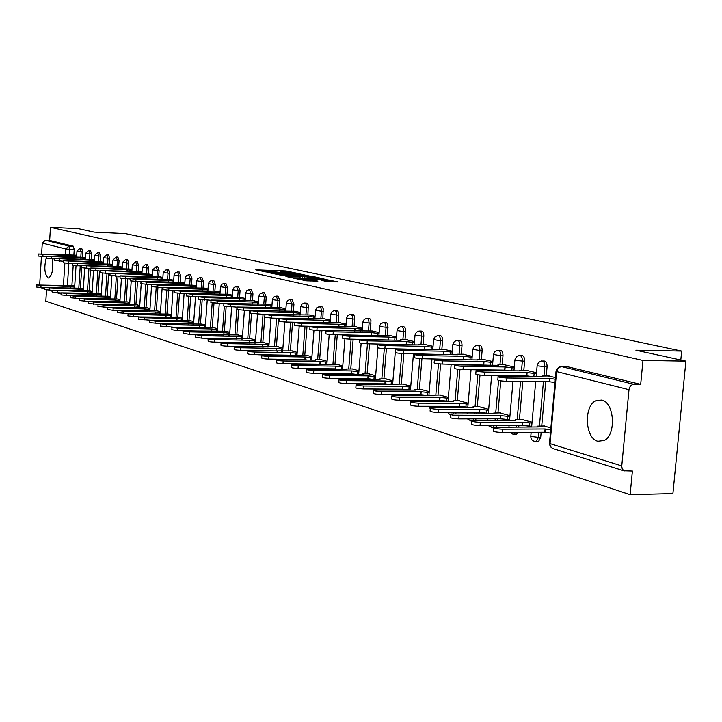 <?xml version="1.0" encoding="UTF-8"?>
<svg xmlns="http://www.w3.org/2000/svg" width="722" height="722" viewBox="0 0 722 722"><rect width="100%" height="100%" fill="white"/><g stroke="black" fill="none" stroke-linecap="round" stroke-linejoin="round"><path stroke-width="1.08" d="M296.778 273.205L286.002 270.976L255.75 269.857L266.274 272.032L265.254 271.382L270.831 271.418L281.589 272.618L280.524 271.968L286.02 272.004L296.778 273.205M601.697 400.069L596.047 400.656C583.529 405.719 584.937 438.398 597.843 441.268L604.233 440.492C616.498 434.743 614.422 402.307 601.697 400.069M46.343 257.664C43.889 267.266 44.466 274.026 48.076 277.925L48.69 277.97C52.381 275.046 53.554 268.683 52.201 258.891M537.105 441.286L538.675 441.268L540.697 437.315L538.404 437.333L536.383 441.295L535.065 441.404M515.003 434.391L516.429 434.382L518.008 432.406M326.118 281.409L338.14 281.959L324.71 279.288L293.574 278.196L306.76 280.867L317.924 281.111L298.367 278.692L320.839 279.369L328.158 280.353L321.38 280.307L326.118 281.409M50.477 227.322L78.265 228.648L94.185 232.123L125.375 233.594L681.676 351.082L635.92 350.224L685.9 361.126L642.977 360.449L50.477 227.322L49.656 240.444L45.287 240.255L68.861 246.022L69.736 249.352L69.366 255.128M309.476 276.012L297.663 273.476L267.14 272.365L279.658 274.892L309.476 276.012M313.51 276.589L324.079 278.936L293.015 277.844L285.939 276.508L300.099 276.932L297.04 276.192L279.955 275.217L310.992 276.345L313.474 277.013M685.9 361.126L672.913 493.586L630.135 494.678L45.829 301.2L46.524 290.073M642.977 360.449L640.694 384.357L633.907 384.303C631.208 384.6 629.575 386.396 628.997 389.672L621.723 466.385L622.301 469.056L623.979 470.807L632.4 471.06L630.135 494.678M49.656 240.444L73.337 246.211L74.222 249.541L73.87 255.056M73.193 265.534L71.902 285.668M39.665 284.928L41.443 256.536M41.605 254L42.282 243.097L45.287 240.255M41.705 287.943L41.01 287.654M85.367 257.673L83.147 257.276M83.346 288.728L81.135 288.231M94.248 259.938L91.911 259.505M92.19 291.354L89.862 290.831M103.336 262.257L100.881 261.797M101.242 294.053L98.797 293.493M112.659 264.631L110.069 264.144M110.52 296.805L107.939 296.21M122.198 267.068L119.482 266.544M120.023 299.639L117.316 299.007M131.991 269.559L129.13 269.008M129.761 302.536L126.919 301.859M142.026 272.122L139.021 271.535M139.752 305.505L136.765 304.792M152.315 274.748L149.165 274.116M149.995 308.556L146.855 307.798M162.874 277.438L159.571 276.779M160.51 311.678L157.215 310.884M173.713 280.199L170.239 279.495M171.294 314.891L167.838 314.052M184.85 283.042L181.204 282.293M182.368 318.185L178.74 317.292M196.276 285.957L192.449 285.163M193.749 321.57L189.94 320.631M208.026 288.953L204.01 288.114M205.436 325.053L201.438 324.052M220.102 292.031L215.887 291.147M217.448 328.627L213.252 327.571M232.511 295.19L228.089 294.26M229.804 332.3L225.399 331.19M245.29 298.448L240.643 297.464M242.511 336.082L237.89 334.909M258.431 301.796L253.557 300.758M255.588 339.972L250.742 338.735M271.959 305.253L266.851 304.152M269.044 343.979L263.963 342.67M285.894 308.799L280.533 307.644M282.907 348.103L277.573 346.722M300.253 312.464L294.621 311.245M297.193 352.345L291.589 350.901M315.063 316.236L309.151 314.945M311.913 356.731L306.038 355.197M330.333 320.135L324.124 318.772M327.102 361.253L320.929 359.637M346.082 324.151L339.566 322.707M342.769 365.91L336.29 364.204M362.354 328.293L355.504 326.777M358.942 370.72L352.137 368.924M379.149 332.58L371.956 330.974M375.657 375.693L368.5 373.797M396.513 337.012L388.959 335.315M392.921 380.828L385.395 378.833M414.473 341.587L406.522 339.8M410.764 386.144L402.867 384.032M433.047 346.325L424.689 344.439M429.238 391.64L420.926 389.411M452.288 351.226L443.488 349.231M448.353 397.326L439.617 394.979M472.206 356.307L462.955 354.195M468.154 403.219L458.957 400.737M492.855 361.569L483.117 359.348M488.677 409.32L478.993 406.703M514.281 367.029L504.019 364.682M509.967 415.655L499.768 412.885M536.509 372.696L525.697 370.215M532.051 422.226L521.311 419.302M555.462 377.534L548.206 375.954M550.886 427.83L543.675 425.962M542.592 361.018L543.558 361.027C545.886 360.82 547.059 362.706 547.086 366.686L546.256 375.936M545.733 381.685L541.726 425.971M541.157 432.261L540.697 437.315M520.21 355.549L521.284 355.567C523.495 355.404 524.614 357.255 524.632 361.126L523.82 370.187M523.324 375.774L523.26 376.478M522.809 381.487L519.434 419.311M518.892 425.411L518.748 427.027M498.658 350.287L499.814 350.314C501.925 350.188 502.981 352.011 502.99 355.765L502.205 364.655M501.727 370.079L501.682 370.666M501.248 375.539L501.185 376.243M500.779 380.864L497.963 412.894M497.44 418.805L497.314 420.276M477.874 345.215L479.101 345.242C481.123 345.161 482.134 346.939 482.134 350.594L481.375 359.321M480.915 364.592L480.87 365.079M480.464 369.817L480.41 370.413M480.004 375.07L477.26 406.703M476.755 412.452L476.637 413.778M457.838 340.324L459.12 340.351C461.051 340.306 462.008 342.057 462.008 345.612L461.268 354.168M460.401 364.312L460.356 364.8M459.959 369.447L457.279 400.728M456.8 406.315L456.692 407.515M438.489 335.604L439.824 335.631C441.674 335.613 442.595 337.327 442.577 340.793L441.864 349.204M440.619 363.996L437.992 394.97M437.532 400.394L437.442 401.477M419.798 331.046L421.179 331.073C422.957 331.082 423.832 332.77 423.814 336.145L423.128 344.403M421.928 358.708L419.365 389.402M418.922 394.681L418.841 395.647M401.739 326.642L403.156 326.678C404.861 326.696 405.701 328.357 405.683 331.651L405.006 339.764M403.869 353.572L401.351 384.023M400.927 389.167L400.854 390.024M384.284 322.382L386.586 322.526L387.904 324.557L387.488 335.288M386.405 348.618L383.933 378.815M383.526 383.833L383.463 384.6M367.381 318.258L369.682 318.411L370.946 320.406L370.539 330.947M369.502 343.834L367.083 373.788M366.686 378.671L366.632 379.348M351.027 314.269L353.32 314.431L354.529 316.398L354.132 326.741M353.139 339.214L350.766 368.915M350.387 373.68L350.341 374.267M349.999 378.518L347.959 378.572L347.887 379.176M335.188 310.406L337.472 310.577L338.627 312.509L338.239 322.68M337.282 334.746L334.963 364.186M334.593 368.843L334.548 369.357M334.223 373.509L332.156 374.077M319.837 306.66L322.102 306.841L323.221 308.736L322.833 318.736M321.922 330.432L319.638 359.619M318.934 368.653L316.904 369.15M304.955 303.032L307.202 303.213L308.285 305.081L307.897 314.918M307.021 326.245L304.792 355.179M290.515 299.504L292.058 299.558L293.962 303.98L293.412 311.209M292.572 322.202L290.379 350.874M276.508 296.092L278.051 296.137L279.892 300.496L279.351 307.608M278.548 318.285L276.4 346.704M262.907 292.771L264.46 292.825L266.228 297.112L265.705 304.115M264.92 314.612L264.739 317.084M264.721 317.274L262.817 342.652M263.368 347.002L262.492 346.993M249.695 289.549L251.247 289.603L252.962 293.818L252.447 300.731M251.482 313.718L249.632 338.708M249.785 342.923L249.316 342.914M236.861 286.417L238.413 286.472L240.065 290.623L239.569 297.428M238.63 310.162L236.816 334.882M224.38 283.376L225.932 283.43L227.529 287.518L227.042 294.233M226.139 306.679L224.352 331.163M212.241 280.416L213.793 280.47L215.346 284.504L214.867 291.11M213.992 303.276L212.241 327.553M200.436 277.537L201.989 277.591L203.487 281.562L203.017 288.087M202.169 299.955L200.445 324.034M188.947 274.73L190.491 274.784L191.944 278.701L191.483 285.136M190.671 296.715L188.974 320.604M177.756 272.004L179.3 272.059L180.708 275.921L180.265 282.266M179.471 293.547L177.802 317.274M166.863 269.342L168.397 269.405L169.76 273.214L169.327 279.468M168.56 290.461L166.926 314.025M156.25 266.752L157.784 266.815L159.102 270.57L158.678 276.743M157.938 287.455L156.322 310.857M145.907 264.234L147.432 264.288L148.714 267.997L148.299 274.089M147.586 284.531L145.988 307.78M135.817 261.77L137.342 261.833L138.588 265.488L138.173 271.499M137.487 281.679L135.916 304.774M125.989 259.369L127.496 259.433L128.706 263.034L128.308 268.981M127.641 278.9L126.097 301.841M116.386 257.032L117.894 257.095L119.067 260.651L118.679 266.517M118.029 276.201L116.513 298.98M107.027 254.749L108.526 254.812L109.672 258.323L109.284 264.117M108.661 273.566L107.154 296.191M97.894 252.519L99.374 252.583L100.493 256.048L100.114 261.77M99.51 271.003L98.03 293.466M88.968 250.344L90.449 250.408L91.532 253.828L91.162 259.478M90.566 268.494L89.113 290.804M80.25 248.215L81.721 248.278L82.777 251.662L82.416 257.24M81.721 267.889L80.404 288.204M681.676 351.082L680.81 360.016M76.694 255.462L74.583 255.092M74.718 286.156L72.615 285.695M495.797 427.135L496.673 425.502M475.446 420.33L476.078 418.85M455.726 413.787L456.196 412.452M436.63 407.488L436.981 406.287M418.155 401.423L418.417 400.34M400.268 395.566L400.466 394.6M382.949 389.916L383.093 389.05M366.171 384.465L366.28 383.698M349.917 379.194L349.99 378.59M260.155 354.836L260.813 354.764M247.041 350.739L247.926 350.477M640.694 384.357L567.014 366.605M298.791 273.837L270.407 272.681L279.703 273.809L297.509 274.486L300.532 274.432L298.791 273.837M311.733 277.419L314.25 277.374L307.058 276.409L299.197 276.174L311.733 277.419L311.642 278.53M70.251 288.195L70.35 286.589L74.655 287.04M73.229 285.713L36.262 284.991L70.35 286.589M44.448 287.762L36.136 287.004L36.253 285.073M75.341 255.119L38.194 254L72.326 255.787L76.415 256.202L76.351 257.258M46.398 256.761L38.067 256.021L38.194 254.072M72.326 255.787L72.245 257.095M78.797 290.804L78.906 289.161L83.292 289.621M81.757 288.249L44.466 287.555L78.906 289.161M52.859 290.361L44.34 289.585L44.457 287.645M87.552 293.475L87.66 291.787L92.127 292.248M90.494 290.849L52.868 290.172L87.66 291.787M61.46 293.024L52.733 292.229L52.859 290.262M83.905 257.303L46.434 256.202L80.918 257.998L85.061 258.422L84.988 259.496M54.845 258.999L46.307 258.241L46.434 256.274M80.918 257.998L80.837 259.333M92.678 259.541L54.872 258.449L89.718 260.254L93.914 260.687L93.842 261.797M63.491 261.283L54.746 260.516L54.872 258.521M89.718 260.254L89.627 261.626M96.513 296.21L96.631 294.477L101.179 294.946M99.428 293.511L61.469 292.861L66.451 293.547L96.631 294.477M70.278 295.749L61.343 294.937L61.469 292.952M105.692 299.007L105.809 297.229L110.457 297.717M108.58 296.237L70.287 295.605L75.341 296.309L105.809 297.229M88.553 301.408L79.185 300.56L79.321 298.529L70.151 297.717L70.287 295.704M115.105 301.886L115.222 300.054L119.96 300.542M117.966 299.025L79.321 298.421L84.447 299.143L115.222 300.054M101.658 261.833L63.518 260.759L98.724 262.564L102.984 263.007L102.903 264.144M72.344 263.629L63.392 262.844L63.518 260.832M98.724 262.564L98.634 263.981M110.854 264.171L72.38 263.115L107.948 264.938L112.271 265.389L112.19 266.553M81.424 266.039L72.245 265.236L72.371 263.196M107.948 264.938L107.858 266.391M120.276 266.58L81.451 265.534L117.406 267.366L121.783 267.826L121.702 269.026M90.728 268.503L81.315 267.672L81.451 265.624M117.406 267.366L117.307 268.855M129.933 269.035L90.755 268.015L127.099 269.857L131.539 270.317L131.458 271.553M100.268 271.03L90.62 270.181L90.755 268.106M127.099 269.857L126.991 271.391M139.833 271.562L100.304 270.56L137.036 272.411L141.539 272.88L141.458 274.152M110.06 273.62L100.159 272.754L100.295 270.66M137.036 272.411L136.927 273.981M149.986 274.152L110.087 273.169L147.225 275.028L151.8 275.506L151.71 276.815M120.105 276.273L109.943 275.389L110.087 273.268M152.261 275.524L151.8 275.506M147.225 275.028L147.107 276.643M160.392 276.806L120.132 275.84L125.592 276.571L157.676 277.717L162.324 278.205L162.233 279.549M130.42 278.999L119.987 278.096L120.132 275.948M162.82 278.223L162.324 278.205M157.676 277.717L157.558 279.378M171.078 279.531L130.447 278.593L135.989 279.333L168.406 280.47L173.127 280.966L173.027 282.347M141.007 281.797L130.294 280.867L130.438 278.701M173.659 280.984L173.127 280.966M168.406 280.47L168.289 282.185M182.043 282.329L141.034 281.409L146.665 282.176L179.426 283.304L184.218 283.809L184.11 285.235M151.882 284.676L140.88 283.719L141.025 281.535M184.796 283.827L184.218 283.809M179.426 283.304L179.3 285.073M193.306 285.199L151.909 284.306L157.64 285.091L190.734 286.21L195.608 286.724L195.5 288.195M163.064 287.627L151.746 286.652L151.9 284.441M196.222 286.742L195.608 286.724M190.734 286.21L190.608 288.033M204.877 288.141L163.082 287.284L168.912 288.087L202.359 289.197L207.304 289.721L207.196 291.237M174.553 290.659L162.919 289.657L163.073 287.419M207.972 289.748L207.304 289.721M202.359 289.197L202.223 291.074M216.762 291.174L174.571 290.343L180.491 291.174L214.308 292.266L219.335 292.798L219.217 294.359M186.366 293.773L174.408 292.753L174.562 290.488M220.039 292.825L219.335 292.798M214.308 292.266L214.172 294.206M228.973 294.287L186.393 293.493L192.413 294.341L226.591 295.424L231.699 295.966L231.582 297.581M198.523 296.986L186.213 295.93L186.375 293.646M232.457 295.993L231.699 295.966M226.591 295.424L226.446 297.419M241.536 297.491L198.541 296.724L204.669 297.599L239.226 298.664L244.415 299.224L244.298 300.884M211.041 300.28L198.37 299.206L198.532 296.886M245.227 299.251L244.415 299.224M239.226 298.664L239.072 300.731M254.46 300.785L211.05 300.054L217.286 300.957L252.222 302.004L257.51 302.581L257.384 304.296M237.114 307.166L223.748 306.029L223.919 303.673L210.869 302.572L211.041 300.235M258.368 302.599L257.51 302.581M252.222 302.004L252.068 304.142M267.763 304.179L223.937 303.484L230.282 304.413L265.606 305.442L270.985 306.029L270.849 307.807M271.896 306.056L270.985 306.029M265.606 305.442L265.443 307.653M281.454 307.671L237.204 307.021L243.666 307.978L279.387 308.989L284.856 309.585L284.721 311.417M250.742 310.767L237.015 309.603L237.186 307.211M285.84 309.612L284.856 309.585M279.387 308.989L279.215 311.263M295.56 311.263L250.877 310.659L257.465 311.642L293.583 312.635L299.152 313.24L299.007 315.144M264.839 314.476L250.678 313.276L250.859 310.866M300.199 313.267L299.152 313.24M293.583 312.635L293.403 314.991M310.099 314.972L264.974 314.404L271.68 315.424L308.222 316.389L313.889 317.012L313.736 318.98M279.441 318.303L271.481 318.095L264.775 317.075L264.956 314.63M315 317.048L313.889 317.012M308.222 316.389L308.032 318.835M124.744 304.828L124.87 302.942L129.698 303.448M127.568 301.886L88.589 301.309L93.788 302.049L124.87 302.942M98.03 304.341L88.445 303.475L88.58 301.426M134.626 307.843L134.761 305.911L139.689 306.426M137.424 304.81L98.084 304.269L103.363 305.027L134.761 305.911M107.777 307.346L97.939 306.462L98.075 304.395M144.77 310.947L144.905 308.953L149.932 309.476M147.523 307.816L107.822 307.31L113.183 308.086L144.905 308.953M157.892 310.902L113.038 310.307L107.677 309.521L107.813 307.437M155.167 314.124L155.311 312.075L160.446 312.608M117.821 310.424L123.263 311.227L155.311 312.075M128.137 313.601L117.668 312.671L117.812 310.559M165.843 317.382L165.988 315.27L171.231 315.821M168.524 314.07L128.083 313.619L133.615 314.44L165.988 315.27M138.786 316.85L127.929 315.893L128.074 313.763M176.8 320.739L176.953 318.564L182.305 319.115M179.435 317.31L138.615 316.904L144.238 317.752L176.953 318.564M149.797 320.198L138.462 319.205L138.606 317.057M188.054 324.178L188.207 321.94L193.686 322.508M190.635 320.649L149.436 320.279L155.149 321.146L188.207 321.94M161.196 323.627L149.283 322.608L149.427 320.433M199.606 327.716L199.777 325.405L205.373 325.983M202.142 324.07L160.564 323.745L166.367 324.629L199.777 325.405M173.09 327.156L160.392 326.109L160.546 323.907M171.98 327.481L171.818 329.701L177.72 330.622L211.492 331.353L211.663 328.97L217.385 329.566M213.974 327.589L171.989 327.301L177.892 328.221L211.663 328.97M223.874 335.098L223.883 332.634L229.731 333.239M226.121 331.208L183.74 330.965L189.751 331.903L223.883 332.634M223.703 335.053L189.579 334.34L183.569 333.393L183.731 331.154M236.626 338.952L236.455 336.407L242.439 337.021M238.621 334.927L195.833 334.728L201.943 335.703L236.455 336.407M236.274 338.853L201.763 338.176L195.662 337.192L195.824 334.936M249.514 340.324L249.325 342.806L249.388 340.288L255.516 340.91M251.482 338.744L208.279 338.609C208.297 339.078 210.364 339.412 214.497 339.611L249.388 340.288M249.198 342.769L214.317 342.111C210.183 341.912 208.116 341.578 208.098 341.109L208.27 338.817M221.076 342.824L220.905 345.134C220.905 345.621 223.017 345.973 227.231 346.172L262.51 346.795L262.7 344.277L268.972 344.917M264.712 342.688L221.094 342.598C221.094 343.085 223.197 343.428 227.421 343.627L262.7 344.277M277.401 351.217L276.21 350.946L276.409 348.392L282.834 349.042M278.331 346.74L234.289 346.704C234.271 347.21 236.419 347.562 240.733 347.769L276.409 348.392M276.21 350.946L240.543 350.35C236.229 350.143 234.081 349.791 234.099 349.277L234.271 346.948M291.905 355.549L290.325 355.215L290.524 352.625L297.121 353.293M292.356 350.91L247.89 350.937C247.845 351.461 250.038 351.831 254.451 352.038L290.524 352.625M290.325 355.215L254.252 354.655C249.839 354.448 247.655 354.078 247.7 353.554L247.872 351.199M306.922 360.025L304.883 359.619L305.081 356.993L311.841 357.67M306.814 355.215L300.74 355.693L261.915 355.305C261.851 355.847 264.072 356.226 268.593 356.442L305.081 356.993M304.883 359.619L268.394 359.096C263.873 358.879 261.644 358.5 261.716 357.95L261.887 355.576M322.472 364.637L319.882 364.168L320.09 361.496L327.03 362.191M321.714 359.646L315.135 359.718L315.613 360.152L276.373 359.8C276.282 360.359 278.557 360.756 283.186 360.982L320.09 361.496M319.882 364.168L282.979 363.68C278.349 363.455 276.084 363.067 276.174 362.498L276.355 360.097M338.609 369.402L335.36 368.852L335.577 366.135L342.697 366.848M337.084 364.222L330.468 364.303L330.956 364.754L291.3 364.448C291.183 365.025 293.493 365.431 298.24 365.666L335.577 366.135M335.36 368.852L298.033 368.4C293.285 368.175 290.975 367.769 291.092 367.182L291.273 364.754M355.459 374.321L351.343 373.689L351.56 370.928L358.87 371.659M352.941 368.933L346.28 369.023L346.795 369.502L306.706 369.24C306.561 369.844 308.926 370.26 313.79 370.494L351.56 370.928M351.343 373.689L313.574 373.283C308.709 373.048 306.345 372.633 306.489 372.02L306.679 369.574M373.5 379.411L367.841 378.68L368.067 375.882L375.575 376.622M369.312 373.806L362.615 373.906L363.139 374.402L322.626 374.186C322.445 374.817 324.855 375.25 329.846 375.494L368.067 375.882M367.841 378.68L329.62 378.328C324.629 378.084 322.229 377.651 322.4 377.01L322.599 374.547M325.08 318.79L279.522 318.276C279.441 318.736 281.715 319.088 286.354 319.332L323.312 320.27L329.088 320.911L328.925 322.951M294.594 322.256L286.147 322.039C281.508 321.795 279.233 321.443 279.315 320.983L279.504 318.51M330.27 320.938L329.088 320.911M323.312 320.27L323.113 322.806M340.54 322.734L294.522 322.265C294.423 322.743 296.742 323.104 301.498 323.357L338.88 324.268L344.773 324.918L344.602 327.039M310.37 326.326L301.282 326.109C296.534 325.866 294.206 325.496 294.314 325.017L294.504 322.517M346.018 324.954L344.773 324.918M338.88 324.268L338.672 326.895M356.488 326.804L310.027 326.389C309.891 326.876 312.256 327.256 317.129 327.517L354.953 328.402L360.955 329.07L360.783 331.263M326.922 330.541L316.913 330.315C312.039 330.062 309.675 329.683 309.81 329.178L310 326.66M362.291 329.097L360.955 329.07M354.953 328.402L354.737 331.127M372.958 331.001L326.028 330.649C325.866 331.154 328.284 331.542 333.284 331.813L371.559 332.661L377.678 333.347L377.489 335.631M371.388 335.495L333.059 334.656C328.059 334.394 325.64 333.997 325.812 333.483L326.01 330.938M379.086 333.383L377.678 333.347M371.559 332.661L371.325 335.477M392.606 384.609L384.889 383.842L385.115 380.99L392.84 381.757M386.225 378.842L379.483 378.942L380.034 379.465L339.078 379.303C338.862 379.962 341.316 380.413 346.443 380.656L385.115 380.99M384.889 383.842L346.217 383.535C341.091 383.292 338.636 382.84 338.844 382.173L339.042 379.682M389.97 335.333L383.03 335.324L383.59 335.757L342.58 335.044C342.381 335.577 344.845 335.983 349.98 336.253L388.707 337.075L394.952 337.77L394.753 340.143M388.806 340.017L349.746 339.15C344.62 338.871 342.147 338.465 342.354 337.932L342.553 335.351M396.45 337.806L394.952 337.77M388.707 337.075L388.472 339.936M410.448 389.961L402.506 389.176L402.75 386.279L410.692 387.064M403.706 384.041L396.919 384.149L397.488 384.7L356.09 384.591C355.838 385.277 358.347 385.747 363.608 385.999L402.75 386.279M402.506 389.176L363.374 388.923C358.112 388.671 355.603 388.201 355.856 387.506L356.054 384.997M407.551 339.818L400.575 339.809L401.152 340.27L359.691 339.593C359.457 340.143 361.975 340.567 367.245 340.847L406.441 341.632L412.813 342.345L412.605 344.809M406.883 344.701L367.011 343.789C361.74 343.51 359.222 343.085 359.457 342.526L359.664 339.927M414.41 342.381L412.813 342.345M406.441 341.632L406.197 344.538M428.913 395.494L420.736 394.69L420.98 391.748L429.157 392.551M421.774 389.42L414.951 389.537L415.538 390.115L373.689 390.06C373.4 390.773 375.963 391.261 381.369 391.523L420.98 391.748M420.736 394.69L381.126 394.501C375.72 394.239 373.157 393.752 373.445 393.03L373.653 390.494M425.727 344.457L418.715 344.448L419.311 344.935L377.407 344.304C377.128 344.872 379.7 345.306 385.124 345.603L424.789 346.343L431.287 347.074L431.07 349.638M425.646 349.538L384.871 348.591C379.456 348.302 376.884 347.869 377.164 347.282L377.371 344.656M432.983 347.111L431.287 347.074M424.789 346.343L424.536 349.304M448.019 401.224L439.608 400.403L439.86 397.407L448.272 398.228M440.474 394.979L433.615 395.105L434.22 395.719L391.92 395.728C391.586 396.468 394.203 396.974 399.762 397.244L439.86 397.407M439.608 400.403L399.51 400.277C393.95 400.006 391.333 399.492 391.667 398.743L391.875 396.188M444.544 349.249L437.487 349.258L438.11 349.764L395.737 349.168C395.421 349.773 398.048 350.224 403.625 350.522L443.777 351.217L450.411 351.975L450.185 354.646M445.149 354.556L403.372 353.563C397.795 353.266 395.169 352.814 395.494 352.201L395.71 349.547M452.216 352.002L450.411 351.975M443.777 351.217L443.516 354.231M467.811 407.163L459.138 406.324L459.4 403.273L468.082 404.112M459.833 400.737L452.938 400.872L453.569 401.522L410.8 401.594C410.421 402.362 413.092 402.894 418.814 403.174L459.4 403.273M459.138 406.324L418.561 406.26C412.831 405.981 410.159 405.448 410.538 404.663L410.755 402.091M464.02 354.213L456.927 354.222L457.567 354.764L414.744 354.222C414.374 354.845 417.054 355.314 422.794 355.621L463.443 356.271L470.221 357.047L469.986 359.827M465.437 359.764L422.541 358.717C416.802 358.41 414.112 357.941 414.482 357.309L414.708 354.619M472.143 357.074L470.221 357.047M463.443 356.271L463.181 359.339M488.334 413.309L479.39 412.452L479.661 409.347L488.604 410.204M479.886 406.703L472.955 406.847L473.605 407.533L430.375 407.668C429.933 408.481 432.668 409.031 438.57 409.32L479.661 409.347M479.39 412.452L438.308 412.461C432.406 412.163 429.671 411.612 430.104 410.8L430.33 408.21M484.191 359.357L477.071 359.375L477.729 359.944L434.436 359.448C434.012 360.097 436.765 360.585 442.676 360.91L483.821 361.505L490.752 362.309L490.5 365.206M486.565 365.151L442.405 364.059C436.494 363.744 433.751 363.247 434.175 362.588L434.4 359.881M492.792 362.336L490.752 362.309M483.821 361.505L483.55 364.628M509.606 419.681L500.382 418.805L500.662 415.646L509.885 416.522M500.662 412.885L493.713 413.038L494.389 413.76L450.672 413.977C450.185 414.816 452.983 415.394 459.057 415.692L500.662 415.646M500.382 418.805L458.786 418.895C452.703 418.589 449.914 418.011 450.402 417.163L450.627 414.545M505.111 364.691L497.954 364.718L498.64 365.314L454.869 364.872C454.391 365.549 457.197 366.063 463.298 366.397L504.958 366.938L512.042 367.76L511.781 370.792M508.631 370.747L504.678 370.115L463.019 369.61C456.927 369.276 454.12 368.762 454.598 368.076L454.833 365.341M514.208 367.787L512.042 367.76M504.958 366.938L504.678 370.115M531.69 426.296L522.159 425.393L522.448 422.18L531.979 423.083M522.223 419.302L515.237 419.455L515.941 420.231L471.755 420.52C471.195 421.395 474.056 422 480.329 422.316L522.448 422.18M522.159 425.393L480.049 425.565C473.776 425.249 470.915 424.653 471.466 423.76L471.701 421.134M526.807 370.224L519.614 370.251L520.336 370.891L476.087 370.503C475.545 371.216 478.415 371.74 484.706 372.092L526.889 372.57L534.145 373.418L533.856 376.586M531.816 376.559L526.6 375.81L484.426 375.359C478.135 375.016 475.257 374.483 475.798 373.761L476.042 371M536.437 373.436L534.145 373.418M526.889 372.57L526.6 375.81M550.399 433.128L544.776 432.243L545.074 428.967L550.706 429.843M544.596 425.962L537.583 426.124L538.314 426.937L493.64 427.316C493.027 428.227 495.951 428.859 502.431 429.184L545.074 428.967M544.776 432.243L502.133 432.505C495.662 432.171 492.729 431.548 493.352 430.619L493.586 427.975M549.325 375.972L542.114 376L542.854 376.676L498.117 376.352C497.512 377.092 500.454 377.642 506.952 378.003L549.659 378.427L555.308 379.221M555.01 382.516L549.361 381.721L506.654 381.342C500.166 380.981 497.223 380.422 497.828 379.673L498.072 376.893M601.489 400.511L602.076 400.683M549.659 378.427L549.361 381.721M628.997 389.672L556.599 371.586L550.038 443.615L621.75 465.898M74.222 249.541L65.765 248.964L42.282 243.097M68.834 263.494L67.399 285.831M63.419 285.704L64.854 263.205M65.386 254.965L65.765 248.964L68.861 246.022L73.337 246.211M547.086 366.686L544.794 366.659L543.955 375.909M543.44 381.667L539.433 425.98M538.865 432.279L538.404 437.333L531.347 436.476L530.841 435.709L531.148 432.325M524.632 361.126L522.358 361.09L521.555 370.16M521.058 375.747L520.995 376.451M520.544 381.46L517.178 419.311M516.627 425.42L516.483 427.036M502.99 355.765L500.752 355.729L499.967 364.628M499.489 370.052L499.443 370.639M499.01 375.512L498.947 376.261M498.577 380.458L495.725 412.894M495.202 418.814L495.075 420.285M482.134 350.594L479.913 350.558L479.155 359.285M478.704 364.556L478.659 365.043M478.244 369.79L478.199 370.386M477.82 374.763L475.049 406.694M474.544 412.452L474.435 413.778M462.008 345.612L459.815 345.567L459.084 354.132M458.217 364.276L458.172 364.772M457.793 369.213L455.095 400.728M454.616 406.315L454.517 407.515M442.577 340.793L440.42 340.748L439.707 349.168M438.471 363.816L435.835 394.961M435.375 400.394L435.285 401.468M423.814 336.145L421.675 336.1L420.989 344.367M419.798 358.581L417.226 389.384M416.784 394.672L416.702 395.638M405.683 331.651L403.571 331.606L402.894 339.728M401.757 353.5L399.248 384.005M398.824 389.149L398.752 390.015M388.138 327.31L386.053 327.256L385.404 335.243M384.321 348.582L381.848 378.797M381.442 383.815L381.378 384.582M371.171 323.104L369.113 323.05L368.482 330.902M367.435 343.798L365.025 373.761M364.628 378.653L364.574 379.33M354.746 319.034L352.706 318.98L352.092 326.696M351.1 339.178L348.726 368.888M348.347 373.653L348.302 374.249M347.968 378.499L345.991 378.481M338.835 315.099L336.822 315.036L336.217 322.626M335.27 334.701L332.95 364.168M332.58 368.816L332.535 369.33M332.21 373.482L328.609 373.445M323.42 311.272L321.425 311.218L320.839 318.682M319.927 330.387L317.653 359.583M316.949 368.635L312.346 368.572M308.465 307.572L306.498 307.518L305.929 314.864M305.054 326.2L302.825 355.152M293.962 303.98L292.013 303.917L291.462 311.155M290.623 322.156L288.43 350.847M279.892 300.496L277.97 300.433L277.428 307.554M276.616 318.231L274.468 346.668M266.228 297.112L264.324 297.049L263.801 304.061M263.025 314.431L260.913 342.616M252.962 293.818L251.075 293.764L250.561 300.668M249.821 310.74L247.745 338.672M240.065 290.623L238.197 290.569L237.7 297.374M236.978 307.166L234.948 334.846M227.529 287.518L225.688 287.455L225.201 294.17M224.307 306.39L222.511 331.127M215.346 284.504L213.513 284.441L213.035 291.056M212.178 303.05L210.418 327.508M203.487 281.562L201.673 281.499L201.212 288.024M200.373 299.765L198.64 323.988M191.944 278.701L190.157 278.638L189.696 285.073M188.884 296.562L187.188 320.559M180.708 275.921L178.939 275.858L178.487 282.203M177.702 293.421L176.033 317.229M169.76 273.214L168.009 273.142L167.576 279.405M166.818 290.361L165.176 313.98M159.102 270.57L157.369 270.506L156.945 276.679M156.205 287.383L154.589 310.812M148.714 267.997L146.999 267.925L146.575 274.026M145.862 284.468L144.274 307.725M138.588 265.488L136.882 265.416L136.476 271.436M135.781 281.616L134.22 304.72M128.706 263.034L127.018 262.97L126.621 268.909M125.953 278.845L124.41 301.787M119.067 260.651L117.406 260.588L117.009 266.454M116.368 276.138L114.843 298.935M109.672 258.323L108.011 258.25L107.632 264.044M107.009 273.503L105.511 296.137M100.493 256.048L98.851 255.985L98.481 261.707M97.867 270.94L96.396 293.412M91.532 253.828L89.907 253.765L89.537 259.415M88.95 268.431L87.497 290.758M82.777 251.662L81.171 251.59L80.81 257.176M80.241 265.994L78.806 288.159M80.115 248.215L81.171 251.59L76.974 251.075L80.115 248.215M88.824 250.335L89.907 253.765L85.656 253.232L88.824 250.335M97.741 252.51L98.851 255.985L94.537 255.444L97.741 252.51M106.874 254.74L108.011 258.25L103.643 257.709L106.874 254.74M116.224 257.023L117.406 260.588L112.966 260.028L116.224 257.023M125.818 259.369L127.018 262.97L122.514 262.402L125.818 259.369M135.637 261.761L136.882 265.416L132.306 264.83L135.637 261.761M145.718 264.225L146.999 267.925L142.351 267.33L145.718 264.225M156.051 266.752L157.369 270.506L152.649 269.884L156.051 266.752M166.647 269.333L168.009 273.142L163.217 272.51L166.647 269.333M177.531 271.995L178.939 275.858L174.065 275.208L175.193 272.925L177.531 271.995M188.704 274.721L190.157 278.638L185.202 277.979L186.339 275.669L188.704 274.721M200.184 277.528L201.673 281.499L196.646 280.822L197.792 278.493L200.184 277.528M211.97 280.407L213.513 284.441L208.396 283.737L209.56 281.381L211.97 280.407M205.923 338.257L208.017 339.087M224.091 283.367L225.688 287.455L220.481 286.742L221.663 284.36L224.091 283.367M221.167 342.246L220.057 342.851M236.545 286.408L238.197 290.569L232.908 289.829L234.099 287.419L236.545 286.408M233.45 346.28L232.43 346.722M249.361 289.54L251.075 293.764L245.688 292.997L246.897 290.569L249.361 289.54M246.049 350.441L245.155 350.712M262.555 292.762L264.324 297.049L258.846 296.264L260.064 293.809L262.555 292.762M258.909 354.728L258.259 354.809M276.129 296.074L277.97 300.433L272.384 299.63L273.62 297.148L276.129 296.074M290.109 299.495L292.013 303.917L286.327 303.087L287.582 300.578L290.109 299.495M304.522 303.014L306.038 304.206L306.498 307.518L300.704 306.66L301.967 304.124L304.522 303.014M319.368 306.642L320.947 307.843L321.425 311.218L315.523 310.334L316.796 307.771L319.368 306.642M334.683 310.388L336.317 311.597L336.822 315.036L330.802 314.124L332.093 311.543L334.683 310.388M350.486 314.25L352.183 315.469L352.706 318.98L346.569 318.041L347.878 315.424L350.486 314.25M366.794 318.24L368.563 319.467L369.113 323.05L362.85 322.075L364.168 319.44L366.794 318.24M364.222 383.68L364.114 384.447M383.644 322.364L385.476 323.6L386.053 327.256L380.061 326.624L379.745 325.821L380.702 323.907L383.644 322.364M381.008 389.041L380.864 389.907M401.053 326.624C402.75 326.642 403.589 328.302 403.571 331.606L397.046 330.559L398.391 327.878L401.053 326.624M398.354 394.582L398.156 395.557M419.049 331.028C420.818 331.028 421.693 332.725 421.675 336.1L415.024 335.017L416.377 332.31L419.049 331.028M416.287 400.331L416.025 401.414M437.667 335.586C439.508 335.568 440.429 337.282 440.42 340.748L433.615 339.629L434.978 336.894L437.667 335.586M434.825 406.278L434.473 407.488M456.936 340.306C458.867 340.261 459.824 342.011 459.815 345.567L452.865 344.403L454.246 341.641L456.936 340.306M454.012 412.452L453.542 413.787M476.89 345.197C478.912 345.116 479.913 346.903 479.913 350.558L472.811 349.34L474.192 346.569L476.89 345.197M473.867 418.859L473.226 420.348M497.575 350.269C499.687 350.152 500.743 351.966 500.752 355.729L493.478 354.466L494.877 351.677L497.575 350.269M494.435 425.511L492.774 427.749L491.655 427.821M519.019 355.531C521.23 355.368 522.349 357.219 522.358 361.09L515.418 360.332L514.921 359.782L516.32 356.966L519.019 355.531M515.743 432.424L514.172 434.4L512.954 434.491M541.265 360.991C543.594 360.783 544.767 362.67 544.794 366.659L537.7 365.873L537.177 365.287L538.585 362.471L541.265 360.991M268.972 355.197L268.124 354.872M284.017 359.7L282.167 359.294M300.542 364.357L296.895 363.861M567.844 366.614L561.301 366.532L633.907 384.303M560.146 366.614L561.301 366.532L558.169 367.985L556.599 371.586L556.057 370.964L556.906 368.843L560.146 366.614M549.442 443.389L550.173 446.494L552.565 448.416L550.588 446.602L549.523 442.803L556.021 371.415M624.34 470.961L552.926 448.533M285.93 272.004L286.002 270.976M288.376 272.14L288.448 271.21M279.622 274.892L279.703 273.809M297.428 275.56L297.509 274.486M299.052 278.06L299.134 276.95M302.166 278.178L302.265 276.905M304.711 278.268L304.801 277.158M325.568 281.291L325.64 280.407M305.605 280.795L305.695 279.676M310.722 281.011L310.803 279.865M313.312 281.111L313.384 280.118M70.332 288.204L70.431 286.616M74.348 288.331L74.429 287.04M40.901 287.654L41.028 285.641M72.408 255.805L72.326 257.095M42.977 254.595L42.851 256.617M78.879 290.804L78.987 289.179M82.949 290.939L83.039 289.612M49.168 290.253L49.304 288.213M87.633 293.475L87.741 291.805M91.757 293.601L91.847 292.239M57.643 292.906L57.769 290.849M80.999 258.016L80.918 259.333M51.28 256.806L51.154 258.846M89.799 260.272L89.709 261.635M59.791 259.072L59.664 261.138M96.604 296.21L96.712 294.495M100.782 296.336L100.872 294.937M66.316 295.632L66.451 293.547M105.782 299.016L105.899 297.256M110.024 299.143L110.123 297.699M75.196 298.421L75.341 296.309M115.195 301.886L115.312 300.081M119.491 302.013L119.59 300.532M84.303 301.282L84.447 299.143M98.815 262.591L98.715 263.981M68.509 261.382L68.373 263.476M108.038 264.965L107.948 266.391M77.434 263.765L77.299 265.877M117.496 267.393L117.397 268.864M86.586 266.192L86.45 268.34M127.189 269.884L127.09 271.391M95.972 268.692L95.827 270.867M137.126 272.438L137.027 273.99M105.593 271.246L105.448 273.448M147.324 275.055L147.216 276.652M115.466 273.873L115.312 276.102M157.775 277.744L157.667 279.387M125.592 276.571L125.438 278.827M168.515 280.497L168.397 282.194M135.989 279.333L135.835 281.625M179.534 283.331L179.408 285.073M146.665 282.176L146.512 284.495M190.852 286.237L190.725 288.033M157.64 285.091L157.477 287.437M202.476 289.224L202.34 291.074M168.912 288.087L168.74 290.47M214.425 292.293L214.29 294.206M180.491 291.174L180.329 293.583M226.708 295.451L226.564 297.428M192.413 294.341L192.242 296.787M239.352 298.7L239.199 300.731M204.669 297.599L204.497 300.081M252.348 302.04L252.195 304.142M217.286 300.957L217.105 303.475M265.732 305.478L265.57 307.653M230.282 304.413L230.092 306.967M279.522 309.016L279.351 311.272M243.666 307.978L243.476 310.568M293.728 312.671L293.547 315M257.465 311.642L257.267 314.278M308.366 316.426L308.177 318.844M271.68 315.424L271.481 318.095M124.834 304.828L124.96 302.969M129.202 304.955L129.301 303.439M93.643 304.215L93.788 302.049M134.725 307.852L134.852 305.938M139.147 307.969L139.256 306.408M103.219 307.22L103.363 305.027M144.869 310.947L145.005 308.98M149.355 311.065L149.472 309.458M113.038 310.307L113.183 308.086M155.266 314.124L155.41 312.103M159.824 314.241L159.941 312.59M123.11 313.474L123.263 311.227M165.943 317.391L166.087 315.306M170.572 317.509L170.69 315.803M133.453 316.723L133.615 314.44M176.908 320.739L177.061 318.592M181.601 320.857L181.727 319.106M144.075 320.054L144.238 317.752M188.162 324.187L188.316 321.976M192.936 324.295L193.063 322.49M154.986 323.483L155.149 321.146M199.723 327.725L199.886 325.442M204.57 327.833L204.705 325.974M166.195 327.003L166.367 324.629M211.609 331.362L211.781 329.006M216.537 331.47L216.672 329.548M177.72 330.622L177.892 328.221M223.829 335.089L224 332.671M228.838 335.207L228.982 333.221M189.579 334.34L189.751 331.903M236.392 338.889L236.572 336.443M241.482 339.051L241.635 337.003M201.763 338.176L201.943 335.703M254.496 343.013L254.658 340.892M214.317 342.111L214.497 339.611M262.637 346.84L262.826 344.322M267.889 347.083L268.061 344.899M227.231 346.172L227.421 343.627M276.345 350.982L276.535 348.428M281.688 351.289L281.86 349.024M240.543 350.35L240.733 347.769M290.47 355.26L290.668 352.67M295.903 355.612L296.083 353.275M254.252 354.655L254.451 352.038M305.018 359.664L305.225 357.029M310.55 360.079L310.74 357.661M268.394 359.096L268.593 356.442M320.026 364.213L320.243 361.532M325.658 364.682L325.857 362.173M282.979 363.68L283.186 360.982M335.513 368.897L335.73 366.18M341.244 369.438L341.443 366.83M298.033 368.4L298.24 365.666M351.497 373.734L351.713 370.973M357.327 374.339L357.543 371.64M313.574 373.283L313.79 370.494M368.003 378.734L368.229 375.927M373.933 379.411L374.167 376.613M329.62 378.328L329.846 375.494M323.456 320.306L323.266 322.806M286.354 319.332L286.147 322.039M339.033 324.313L338.835 326.904M301.498 323.357L301.282 326.109M355.116 328.438L354.899 331.127M317.129 327.517L316.913 330.315M371.722 332.707L371.496 335.495M333.284 331.813L333.059 334.656M385.052 383.887L385.286 381.045M391.107 384.591L391.342 381.748M346.217 383.535L346.443 380.656M388.878 337.12L388.644 339.981M349.98 336.253L349.746 339.15M402.677 389.23L402.921 386.333M408.86 389.952L409.094 387.055M363.374 388.923L363.608 385.999M406.612 341.677L406.378 344.584M367.245 340.847L367.011 343.789M420.917 394.744L421.161 391.802M427.216 395.485L427.469 392.542M381.126 394.501L381.369 391.523M424.969 346.389L424.716 349.349M385.124 345.603L384.871 348.591M439.788 400.457L440.041 397.47M446.223 401.215L446.476 398.219M399.51 400.277L399.762 397.244M443.958 351.271L443.705 354.276M403.625 350.522L403.372 353.563M459.336 406.378L459.598 403.327M465.898 407.154L466.168 404.103M418.561 406.26L418.814 403.174M463.632 356.325L463.371 359.385M422.794 355.621L422.541 358.717M479.588 412.506L479.859 409.41M486.294 413.309L486.565 410.204M438.308 412.461L438.57 409.32M484.02 361.56L483.749 364.682M442.676 360.91L442.405 364.059M500.59 418.868L500.86 415.71M507.449 419.69L507.728 416.522M458.786 418.895L459.057 415.692M505.165 366.993L504.886 370.169M463.298 366.397L463.019 369.61M522.376 425.457L522.665 422.244M529.388 426.305L529.677 423.083M480.049 425.565L480.329 422.316M527.105 372.633L526.816 375.864M484.706 372.092L484.426 375.359M545.002 432.307L545.3 429.03M502.133 432.505L502.431 429.184M549.884 378.481L549.586 381.776M506.952 378.003L506.654 381.342M603.339 400.683L596.047 400.656M74.574 288.34L76.027 265.813M76.577 257.267L76.974 251.139M221.076 342.878L218.152 342.183M234.19 346.768L230.787 346.235M247.456 350.748L243.865 350.405M260.597 354.845L257.546 354.71M493.234 427.749L488.027 425.538M516.429 434.382L514.172 434.4L509.452 432.46M538.675 441.268L536.383 441.295C532.854 441.611 530.986 439.933 530.769 436.25M83.201 290.948L84.682 268.241M85.25 259.505L85.647 253.296M92.037 293.61L93.544 270.723M94.122 261.806L94.537 255.507M101.089 296.345L102.614 273.259M103.21 264.153L103.634 257.772M110.358 299.152L111.91 275.858M112.524 266.562L112.957 260.1M119.861 302.022L121.431 278.502M122.072 269.035L122.514 262.474M129.599 304.964L131.205 281.21M131.855 271.571L132.306 264.911M139.581 307.987L141.214 283.963M141.882 274.161L142.342 267.411M149.824 311.083L151.638 284.667M152.171 276.833L152.64 269.974M160.329 314.26L162.17 287.6M162.73 279.567L163.208 272.609M171.349 327.12L171.962 327.716M171.114 317.518L172.991 290.605M173.569 282.374L174.056 275.308M182.54 330.73L183.704 331.578M182.179 320.866L184.092 293.701M184.688 285.253L185.193 278.078M194.065 334.439L195.788 335.369M193.55 324.313L195.5 296.886M196.122 288.213L196.637 280.93M205.238 327.842L207.223 300.162M207.864 291.255L208.387 283.854M217.241 331.479L219.262 303.538M219.93 294.386L220.472 286.869M229.587 335.225L231.654 307.012M232.34 297.599L232.899 289.955M242.285 339.069L244.388 310.595M245.101 300.912L245.679 293.141M255.353 343.022L257.501 314.278M258.241 304.323L258.828 296.417M268.81 347.101L270.994 318.086M271.77 307.834L272.375 299.783M282.663 351.298L284.892 321.994M285.695 311.444L286.318 303.258M296.309 363.852L296.327 364.303M296.941 355.63L299.215 326.01M300.045 315.171L300.686 306.832M311.011 368.563L311.047 369.077M311.66 360.097L313.98 330.144M314.846 319.016L315.505 310.523M326.173 373.418L326.245 374.014M326.47 369.258L326.515 368.743M326.831 364.7L329.214 334.403M330.107 322.978L330.784 314.332M341.831 378.436L341.948 379.122M342.111 374.186L342.165 373.59M342.49 369.447L344.926 338.771M345.856 327.066L346.551 318.258M357.995 383.635L358.175 384.402M358.256 379.267L358.311 378.59M358.653 374.357L361.153 343.266M362.11 331.29L362.832 322.31M374.7 388.996L374.962 389.898M374.935 384.528L374.998 383.761M375.35 379.429L377.913 347.869M378.906 335.658L379.646 326.497M391.983 394.555L392.371 395.638M392.163 389.979L392.236 389.113M392.606 384.664L395.25 352.471M395.512 349.249L395.548 348.78M396.261 340.17L397.028 330.82M409.852 400.313L410.52 401.721M409.979 395.611L410.06 394.645M410.439 390.088L413.462 353.735M414.202 344.836L414.997 335.297M428.354 406.269L430.285 408.679M428.408 401.45L428.498 400.367M428.895 395.701L431.991 358.861M432.767 349.674L433.588 339.927M447.523 412.461L450.573 415.114M447.487 407.506L447.586 406.305M448.001 401.504L451.178 364.186M451.99 354.673L452.838 344.719M467.405 418.877L471.674 421.404M467.242 413.778L467.36 412.452M467.784 407.524L471.051 369.7M471.457 364.953L471.502 364.466M471.899 359.854L472.775 349.683M487.72 420.303L487.846 418.832M488.289 413.769L491.646 375.44M492.07 370.548L492.124 369.962M492.539 365.233L493.451 354.827M508.947 427.072L509.091 425.448M509.561 420.249L512.999 381.397M513.45 376.37L513.513 375.666M513.938 370.81L514.885 360.17M531.627 426.973L535.706 381.595M536.157 376.604L537.141 365.711M41.461 287.87L44.385 288.791M49.024 290.244L52.787 291.426M57.489 292.906L61.388 294.134M300.433 275.678L300.532 274.432M300.009 278.096L300.099 276.932M314.151 278.62L314.25 277.374M328.059 281.634L328.158 280.353M298.321 279.324L298.357 278.863"/></g></svg>
